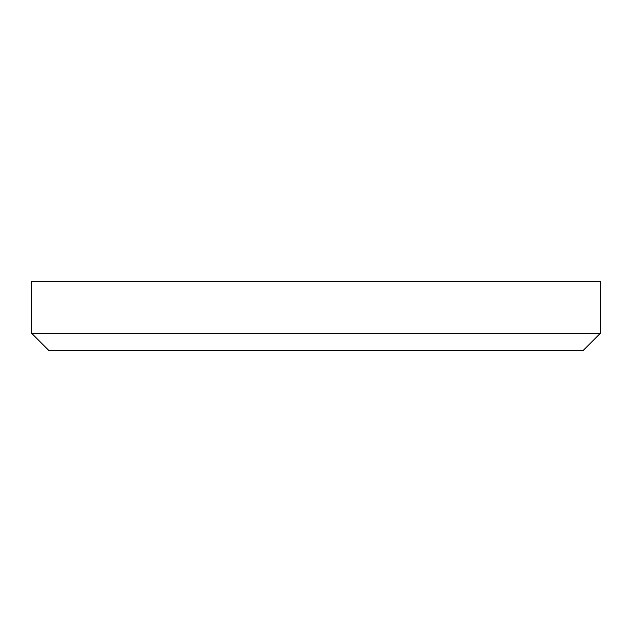 <?xml version="1.0" encoding="UTF-8"?>
<svg xmlns="http://www.w3.org/2000/svg" width="632" height="632" viewBox="0 0 632 632"><rect width="100%" height="100%" fill="white"/><g stroke="black" fill="none" stroke-linecap="round" stroke-linejoin="round"><path stroke-width="0.95" d="M600.4 333.238L583.162 350.476L48.838 350.476L31.6 333.238L600.4 333.238L600.4 281.524L31.6 281.524L31.6 333.238"/></g></svg>
